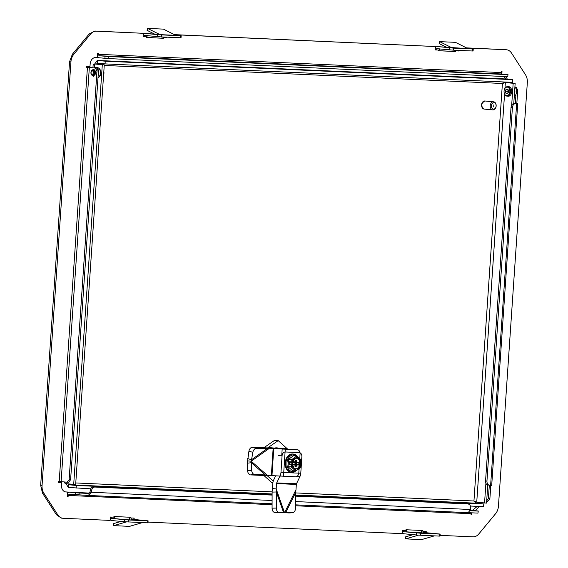 <?xml version="1.0" encoding="UTF-8"?>
<svg xmlns="http://www.w3.org/2000/svg" width="568" height="568" viewBox="0 0 568 568"><rect width="100%" height="100%" fill="white"/><g stroke="black" fill="none" stroke-linecap="round" stroke-linejoin="round"><path stroke-width="0.85" d="M91.618 70.588L93.791 69.005L96.106 72.896L93.457 76.311L91.611 74.926M146.579 37.445L163.406 38.276L163.584 37.019M163.406 38.276L146.572 37.516L146.622 36.842L143.399 36.693M143.157 36.679L143.384 33.306L96.368 31.176A10.835 7.924 95.4 0 0 90.553 34.087L73.769 54.35A10.835 7.924 95.4 0 0 70.929 61.891L42.053 485.448A10.835 7.924 95.4 0 0 43.85 493.201L57.78 514.856A10.835 7.924 95.4 0 0 62.878 518.257A10.835 7.924 95.4 0 0 63.162 518.279L110.178 520.409L110.405 517.029M126.401 519.734L114.701 518.627L113.919 516.511L130.746 517.278L131.528 519.386L143.491 520.515L126.991 519.77M134.169 518.108L134.083 519.33M148.021 522.12L402.236 533.643L402.464 530.264M435.287 533.728L423.586 532.621L422.805 530.512L405.978 529.745L406.759 531.861L435.223 533.742M426.227 531.343L426.142 532.564M440.079 535.361L473.009 536.852A10.835 7.924 95.4 0 0 478.824 533.941L495.615 513.671A10.835 7.924 95.4 0 0 498.455 506.138L527.331 82.573A10.835 7.924 95.4 0 0 525.528 74.827L511.598 53.165A10.835 7.924 95.4 0 0 506.5 49.764A10.835 7.924 95.4 0 0 506.216 49.75L466.626 47.953M455.642 50.261L455.465 51.51L438.631 50.751L439.689 48.812M435.216 49.92L435.443 46.54L174.568 34.719M479.335 502.517L479.271 503.504M478.717 506.415A6.773 4.956 -84.6 0 1 473.826 510.462L472.093 510.426M471.93 512.833L471.795 514.771L471.057 514.736L471.12 513.728L295.403 505.761M272.086 500.507L90.042 492.186L89.034 493.45L88.892 495.481L69.197 494.203L68.181 495.466L68.11 496.475L67.372 496.446L67.67 492.051L65.938 491.973A6.773 4.956 -84.6 0 1 65.76 491.959A6.773 4.956 -84.6 0 1 61.45 484.994L61.607 482.63L58.39 482.48L58.461 481.472L59.2 481.501L87.436 67.365L86.691 67.329L86.762 66.314L89.978 66.463L90.142 64.099A6.773 4.956 -84.6 0 1 95.552 57.567L97.284 57.645L97.582 53.25L98.328 53.285L98.257 54.301L97.518 54.23M507.87 74.649L108.886 56.566L108.751 58.596L507.728 76.673L508.005 74.564L502.027 73.996L501.196 72.562L501.267 71.547L502.013 71.582L501.849 73.954M505.151 76.559A6.773 4.956 -84.6 0 1 507.316 79.144M507.948 82.154A6.773 4.956 -84.6 0 1 507.948 82.758M166.552 37.154L166.417 37.736M435.443 46.54L174.419 34.641M435.706 49.941L436.685 48.67M438.638 50.68L455.465 51.51M458.61 50.389L458.475 50.971M505.399 49.672L466.477 47.875M440.165 534.069L439.298 534.062L439.163 536.085L440.03 536.1L440.165 534.069L426.561 532.756L425.73 531.321M439.298 534.062L420.49 533.21L403.791 531.726L402.96 530.285M110.227 519.67L111.591 520.515L124.477 521.736L147.971 522.858L148.106 520.835L134.502 519.521L133.672 518.087M148.106 520.835L128.432 519.976L111.733 518.492L110.902 517.05M143.384 33.306L94.991 31.041L89.176 33.952L72.385 54.223L69.544 61.756L40.669 485.32L42.472 493.067L56.402 514.729L61.5 518.13L62.878 518.257M147.63 35.571L146.622 36.842M143.647 36.707L144.627 35.436M506.564 82.665L506.571 82.09M505.939 79.016L503.894 76.502M108.886 56.566L99.088 55.735L98.257 54.301L501.196 72.562M89.346 67.493L61.11 481.636L67.095 482.204L69.118 479.669L96.986 70.936L95.325 68.061L86.698 67.294M61.11 481.636L59.2 481.501M61.607 482.63L58.397 482.417M65.242 491.874L67.67 492.051M471.44 512.812L471.12 513.728M471.057 514.7L471.795 514.771M472.093 510.383L470.709 510.362M470.716 510.249L472.448 510.327L477.312 506.351M477.887 503.376L477.958 502.382M144.662 35.436L161.362 36.92L181.036 37.786L181.178 35.756L180.312 35.748L180.177 37.772M162.128 36.955L162.022 38.148M454.187 50.19L454.08 51.383M421.42 530.448L421.704 533.125M129.362 517.214L129.646 519.89M436.721 48.678L453.42 50.154L473.094 51.021L473.236 48.99L453.562 48.131L439.675 46.775M468.337 48.663L439.831 46.782M160.133 34.705L147.566 28.4L163.406 29.117L175.832 35.351A1.356 0.923 -87.4 0 0 176.066 35.422L175.895 35.379M143.335 33.995L144.719 33.405L147.616 33.54M147.772 33.547L159.643 34.669M514.899 87.018L516.092 87.131L517.746 90.007L516.823 103.518L517.725 103.632L515.268 103.49L516.823 103.518M490.795 485.342L489.879 498.74L487.855 501.267L486.662 501.217M477.979 513.11L478.256 511.001L477.979 513.11L468.231 512.67M161.362 36.92L161.504 34.896L180.312 35.748M161.504 34.896L157.684 34.634L157.542 36.657M144.797 33.413L157.684 34.634M181.178 35.756L175.526 35.195M435.393 47.229L436.856 46.647M416.671 532.947L416.536 534.971L403.649 533.757L402.286 532.905M108.751 58.596L98.946 57.766L97.355 56.566M86.052 67.23L96.808 68.124L98.47 71.007L96.986 70.936M67.599 493.052L69.253 492.165L89.723 493.095M467.585 48.436L473.236 48.99M439.163 536.085L420.355 535.233L420.49 533.21M416.536 534.971L420.355 535.233M517.746 90.007L516.397 89.943M514.253 96.553A5.353 3.649 -87.4 0 0 516.539 92.002A5.353 3.649 -87.4 0 0 514.899 87.082L516.092 87.131M486.691 500.798L488.395 498.676L489.879 498.74M489.311 485.264L488.395 498.676M490.624 485.335L489.637 485.292C487.848 484.965 486.954 483.574 486.946 481.103L512.414 107.494C512.755 105.044 513.841 103.738 515.659 103.575L516.646 103.624L490.624 485.335L491.703 485.349L517.725 103.632M515.95 94.437L515.339 103.497M508.005 74.564L507.728 76.673M104.931 58.327L105.066 56.303M95.325 68.061L96.808 68.124M69.118 479.669L70.602 479.74L98.47 71.007M70.602 479.74L68.579 482.267L67.095 482.204M472.271 510.433L478.256 511.001M75.175 494.763L75.31 492.74L69.332 492.172M272.079 504.703L67.443 495.395M75.31 492.74L79.137 493.003L78.995 495.026M89.062 493.45L79.137 493.003M91.519 490.965C91.86 488.508 92.946 487.202 94.764 487.046L93.386 486.918C91.562 487.074 90.482 488.381 90.135 490.837L91.519 490.965L91.427 492.314L88.892 495.481M468.153 512.67L295.41 504.838L468.153 512.67L470.609 509.503L295.452 501.565M478.114 511.086L470.361 510.731M147.566 28.4L147.069 30.324L154.83 34.215M468.032 48.656L455.465 42.351L439.625 41.634L439.128 43.559L446.888 47.449M413.185 534.651L405.502 536.888L405.722 538.883L418.602 535.134M121.126 521.417L113.444 523.653L113.664 525.649L129.504 526.366L142.319 522.631M515.659 103.575L514.281 103.447L515.339 103.447M295.509 496.141L468.004 503.958C469.793 504.285 470.687 505.676 470.702 508.147L470.609 509.503M468.004 503.958L466.626 503.83L468.004 503.958M94.764 487.046L272.093 495.083M439.625 41.634L452.05 47.868L468.103 48.592M434.378 535.872L421.562 539.6L405.722 538.883M126.543 521.9L113.664 525.649M514.281 103.447C512.457 103.603 511.377 104.91 511.03 107.366L512.414 107.494M486.946 481.103L485.562 480.968L511.03 107.366M485.562 480.968C485.569 483.439 486.471 484.838 488.26 485.157M93.386 486.918L272.093 495.012M295.516 496.077L466.626 503.83M91.434 492.25L90.042 492.186L90.135 490.837M514.423 94.075A5.353 3.649 -87.4 0 0 514.722 89.723M93.819 69.956A2.712 1.846 92.6 0 1 95.509 71.76A2.712 1.846 92.6 0 1 95.58 72.839A2.712 1.846 92.6 0 1 95.417 73.726A2.712 1.846 92.6 0 1 93.393 75.338M93.748 67.84A5.353 3.649 92.6 0 1 95.353 67.379L97 67.457A5.353 3.649 92.6 0 1 100.245 71.014A5.353 3.649 92.6 0 1 100.394 73.144A5.353 3.649 92.6 0 1 100.067 74.891A5.353 3.649 92.6 0 1 98.008 77.759M95.353 67.379A5.353 3.649 92.6 0 1 98.747 73.066A5.353 3.649 92.6 0 1 98.157 75.501M100.259 71.099A4.899 3.337 92.6 0 1 100.28 71.185A4.899 3.337 92.6 0 1 100.415 73.13A4.899 3.337 92.6 0 1 100.117 74.727A4.899 3.337 92.6 0 1 100.096 74.813M91.831 75.097L93.713 76.304M94.047 69.033L91.902 70.311M504.349 89.637A4.743 3.23 92.6 0 1 504.377 89.552A4.743 3.23 92.6 0 1 507.522 86.67A4.743 3.23 92.6 0 1 507.629 86.677A4.743 3.23 92.6 0 1 510.533 91.633A4.743 3.23 92.6 0 1 507.096 96.141A4.743 3.23 92.6 0 1 506.983 96.134A4.743 3.23 92.6 0 1 504.221 92.989A4.743 3.23 92.6 0 1 504.199 92.896M506.67 95.644A4.267 2.911 92.6 0 1 504.185 92.811A4.267 2.911 92.6 0 1 504.32 89.723A4.267 2.911 92.6 0 1 507.252 87.131A4.267 2.911 92.6 0 1 509.858 91.668A4.267 2.911 92.6 0 1 506.67 95.644M507.693 93.415L506.024 93.344L505.371 91.242L506.301 89.29A2.343 1.597 92.6 0 1 507.117 89.048A2.343 1.597 92.6 0 1 507.899 89.439A2.343 1.597 92.6 0 1 508.488 90.61A2.343 1.597 92.6 0 1 508.552 91.54A2.343 1.597 92.6 0 1 508.41 92.307A2.343 1.597 92.6 0 1 507.622 93.493A2.343 1.597 92.6 0 1 506.024 93.344A2.343 1.597 92.6 0 1 505.371 91.242A2.343 1.597 92.6 0 1 506.301 89.29L507.899 89.439L508.502 90.667M506.024 93.344L507.622 93.493L508.31 92.541M505.371 91.242L507.593 91.341L508.09 92.918M508.239 89.992L507.593 91.341M90.994 73.151A1.747 1.193 92.6 0 1 91.796 70.936A1.747 1.193 92.6 0 1 93.28 72.029A1.747 1.193 92.6 0 1 92.485 74.245A1.747 1.193 92.6 0 1 90.994 73.151M94.111 71.817C92.47 69.544 91.405 70.013 90.937 73.222A2.095 1.427 -87.4 0 0 90.944 73.272A2.095 1.427 -87.4 0 0 91.618 74.458L91.043 74.088A2.712 1.846 -87.4 0 0 92.201 75.267C93.713 75.203 94.352 74.053 94.111 71.817M92.783 75.26L93.798 75.203L94.948 73.165L94.302 70.595L93.038 69.921M91.043 74.088L90.916 72.093L92.3 70.056L94.217 70.588L94.863 73.158L93.713 75.203L92.733 75.267M95.197 70.922L93.727 69.949M93.379 69.971L94.906 70.624L95.58 72.846M93.322 70.553L94.274 71.071L94.799 73.059L93.557 74.749M94.87 72.257L94.359 71.071L93.401 70.553M95.062 71.227L94.813 71.589M94.686 71.852L94.494 73.435M94.544 73.954L94.409 73.428M95.19 73.464L95.289 73.883M99.031 76.872A4.743 3.23 -87.4 0 0 100.536 71.305A4.743 3.23 -87.4 0 0 99.386 68.948M103.66 74.749A4.267 2.911 -87.4 0 0 103.688 74.664A4.267 2.911 -87.4 0 0 103.837 71.625A4.267 2.911 -87.4 0 0 103.83 71.575A4.267 2.911 -87.4 0 0 103.823 71.561L103.823 71.561A4.743 3.23 -87.4 0 1 103.632 74.834A4.743 3.23 -87.4 0 1 103.596 74.962M95.531 73.251L95.488 72.385M98.924 68.38A4.807 3.28 92.6 0 1 100.848 73.144A4.807 3.28 92.6 0 1 98.512 77.397M508.111 86.698A4.807 3.28 92.6 0 1 508.665 86.655A4.807 3.28 92.6 0 1 511.711 91.767A4.807 3.28 92.6 0 1 508.225 96.262A4.807 3.28 92.6 0 1 507.685 96.169M470.418 506.038L483.609 506.635L483.794 503.93L475.97 503.191L473.946 500.997L475.146 501.53L473.996 501.246M502.559 83.084L504.178 82.956M67.904 483.837L68.487 484.724L68.302 487.429L66.087 483.666M64.709 481.976L64.645 482.97L65.874 483.645L73.698 484.39L102.304 64.724L104.285 64.816L94.48 63.985L93.18 64.333L92.946 67.762M94.678 63.999L97.32 60.442L504.647 78.909M275.523 447.889L276.708 447.946M475.146 501.53L476.737 502.268L486.535 503.099L487.763 485.079M513.777 103.483L515.148 83.439L505.342 82.608L502.41 83.482L503.504 81.948M68.302 487.429L90.674 488.828M102.304 64.724L94.48 63.985L94.238 67.578M504.895 78.916L512.712 79.655L105.236 61.188L97.412 60.449L97.227 63.154L96.489 64.078M485.036 101.005A4.061 2.975 95.4 0 0 484.937 100.99A4.061 2.975 95.4 0 0 484.831 100.983A4.061 2.975 95.4 0 0 481.586 104.832A4.061 2.975 95.4 0 0 484.17 109.084A4.061 2.975 95.4 0 0 484.277 109.091C480.627 106.216 480.812 103.511 484.831 100.983L484.958 100.99M515.148 83.439L505.342 82.608L504.959 88.267M513.167 83.347L511.683 105.151M485.903 483.233L484.554 503.007M76.126 488.168L76.311 485.462L68.487 484.724L272.093 493.954M483.794 503.93L295.523 495.395M272.093 494.337L76.311 485.462M73.698 484.39L75.672 484.476L104.285 64.816M512.712 79.655L512.535 82.36L105.052 63.893L97.227 63.154M105.236 61.188L105.052 63.893M493.535 109.127A3.23 2.364 -84.6 0 1 491.391 105.797A3.23 2.364 -84.6 0 1 493.975 102.68A3.23 2.364 -84.6 0 1 496.112 106.01A3.23 2.364 -84.6 0 1 493.535 109.127M492.91 109.908A4.061 2.975 -84.6 0 1 492.804 109.901A4.061 2.975 -84.6 0 1 490.227 105.648A4.061 2.975 -84.6 0 1 493.464 101.8A4.061 2.975 -84.6 0 1 493.571 101.807A4.061 2.975 -84.6 0 1 496.155 106.06A4.061 2.975 -84.6 0 1 492.91 109.908M493.826 104.881L493.684 106.933L493.826 104.881M281.7 448.322L287.77 448.897A14.903 10.898 -84.6 0 1 288.168 449.189M287.77 448.897L284.156 448.777A13.547 9.904 -84.6 0 1 285.889 449.068M282.232 448.947A13.547 9.904 -84.6 0 1 284.156 448.777L278.696 448.486A14.903 10.898 95.4 0 0 278.292 448.727M278.696 448.486L269.502 447.62M286.371 449.118L284.497 448.94A13.412 9.805 95.4 0 0 282.857 448.969M279.2 448.514L276.943 447.84M274.536 448.095L277.17 447.854L279.619 448.542M277.929 448.415A13.802 10.089 95.4 0 0 276.254 447.825M276.474 447.825L278.327 448.45M280.982 448.621L273.804 448.024M267.279 448.131L278.192 440.612L287.358 448.855M273.236 481.11L266.875 475.38M278.192 440.612L274.699 440.278L263.893 447.726M272.924 482.523L271.532 482.388L263.573 475.224M288.054 466.754L292.25 466.733L293.968 468.238L292.492 464.816L291.427 464.745L291.746 464.354L289.311 464.546L291.427 464.745L291.27 467.059L295.765 470.986L292.541 470.68L288.054 466.754L288.544 459.292L293.528 455.749L296.752 456.054L297.156 456.878L295.076 458.575L297.099 457.751L298.874 458.383L298.449 458.717L298.995 459.192L299.464 458.894L301.09 462.295M295.701 470.978A9.145 6.688 -84.6 0 1 291.973 472.292A9.145 6.688 -84.6 0 1 291.718 472.278A9.145 6.688 -84.6 0 1 285.903 462.721A9.145 6.688 -84.6 0 1 293.173 454.052A9.145 6.688 -84.6 0 1 293.436 454.073A9.145 6.688 -84.6 0 1 297.596 456.722M294.977 470.915A8.314 6.078 -84.6 0 1 292.492 471.511A8.314 6.078 -84.6 0 1 286.961 462.97A8.314 6.078 -84.6 0 1 293.585 454.925A8.314 6.078 -84.6 0 1 296.382 456.019M285.101 463.573L285.101 463.573A8.74 6.39 95.4 0 0 285.193 465.022M285.207 462.054L285.207 462.054A8.74 6.39 95.4 0 1 285.498 460.563L285.498 460.563M299.286 462.593A9.145 6.688 -84.6 0 1 299.137 464.574M299.137 462.586A8.314 6.078 -84.6 0 1 298.988 464.56M301.381 460.03L296.752 456.054L291.76 459.597L288.544 459.292M299.464 458.894L301.182 460.399L301.239 459.981M291.767 464.255L289.907 464.177L290.042 462.153L289.495 461.706L291.867 462.324L291.76 459.597L292.69 460.045L294.6 458.695L292.683 462.061M300.898 465.135L300.195 465.014L297.802 468.501L298.179 468.898L295.765 470.986L300.905 467.428M300.749 467.45L298.832 468.437L298.406 468.067M294.906 464.688A0.674 0.497 -84.6 0 1 295.339 464.404L298.789 464.546L298.782 464.936L298.938 462.579M292.584 464.29L293.358 464.319A0.674 0.497 95.4 0 0 293.358 464.319L292.584 464.347M298.179 468.898L294.558 468.749L296.276 470.254M300.749 465.156L298.832 468.437M298.995 459.192L300.365 462.38L300.941 462.316M291.767 464.312L291.32 464.297L291.86 464.638L291.32 464.297L291.767 464.34L291.902 462.331L291.774 464.354L291.902 462.331M293.393 464.326A0.674 0.497 95.4 0 0 293.379 464.319L294.48 464.425A0.674 0.497 -84.6 0 1 294.913 465.121L294.465 464.425L295.019 465.135L294.849 466.079M292.683 462.6L293.968 462.373M293.848 464.368L292.57 463.95M294.984 462.288L296.389 462.75L296.624 463.708L294.827 464.596M300.621 462.693L299.712 462.217L295.452 462.373A0.674 0.497 -84.6 0 1 295.119 462.132M295.239 462.707L294.323 462.615L295.232 462.7M299.712 462.316L300.394 462.671L296.595 462.48L299.712 462.608M295.616 468.884A5.417 3.962 95.4 0 0 299.528 465.057L299.584 464.638L295.339 464.404M299.712 462.217A5.417 3.962 95.4 0 0 296.631 458.135M295.026 465.078L295.907 465.164A0.674 0.497 -84.6 0 1 296.446 464.503L296.411 466.143L295.765 466.931L294.827 466.079M294.636 462.395A0.674 0.497 -84.6 0 0 295.133 461.756L292.825 461.933M295.111 461.756L295.175 460.811L296.219 460.037L296.879 462.103M295.161 464.056L293.919 464.361L294.842 464.446M294.245 463.971L295.381 464.013L295.608 462.721M275.636 475.849L273.691 479.932A6.773 4.615 -87.6 0 0 272.846 483.254L272.1 492.094L272.072 508.175A4.061 2.52 88.6 0 0 272.072 508.204A4.061 2.52 88.6 0 0 274.585 512.35L283.531 512.45L276.353 491.995L276.183 488.913L284.54 512.726L274.585 512.35M272.1 492.094L276.353 491.995L276.325 508.076A4.061 2.52 88.6 0 0 276.325 508.104A4.061 2.52 88.6 0 0 278.838 512.244M295.985 489.73L295.552 492.783L285.718 512.535L284.54 512.726L295.985 489.73L296.333 484.419L276.531 483.602L276.183 488.913L272.498 488.565M276.531 483.602A1.356 0.923 92.4 0 1 276.694 482.935L296.503 483.751A1.356 0.923 -87.6 0 0 296.333 484.419M296.503 483.751L299.939 476.552A6.773 4.615 -87.6 0 0 300.777 473.229L301.864 456.722A4.061 2.975 95.4 0 0 299.279 452.554A4.061 2.975 95.4 0 0 299.166 452.547L285.299 451.979A4.061 2.975 95.4 0 0 282.062 455.912L280.968 472.413A6.773 4.615 92.4 0 1 280.13 475.735L276.694 482.935M285.718 512.535L291.966 512.783A4.061 3.351 87.2 0 0 292.215 512.783A4.061 3.351 87.2 0 0 295.367 508.857L295.552 492.783M281.621 512.514L288.906 512.939A4.061 3.351 87.2 0 0 289.155 512.939A4.061 3.351 87.2 0 0 289.403 512.911M283.645 512.641L282.658 512.691M284.54 512.726L280.635 512.514M251.198 461.216L267.457 475.437L271.348 475.594L273.13 448.571L263.119 447.57L252.348 447.279A4.061 2.67 106.6 0 0 252.327 447.279A4.061 2.67 106.6 0 0 248.926 451.177L247.321 463.183L247.634 470.723A4.061 2.705 83.5 0 0 250.524 474.898L261.287 475.395L265.306 474.94L251.34 462.721L251.198 461.216L251.539 459.739L267.038 448.741L269.239 448.408L251.198 461.216L247.513 460.868M263.119 447.57L267.038 448.741L256.26 448.45A4.061 2.67 106.6 0 0 256.246 448.45A4.061 2.67 106.6 0 0 252.838 452.348L251.539 459.739L247.627 458.568M273.13 448.571L273.748 448.599L271.966 475.629L271.348 475.594M271.966 475.629L295.58 476.793A4.061 2.975 95.4 0 0 298.818 472.86L299.087 468.714M247.321 463.183L251.34 462.721L251.659 470.261A4.061 2.705 83.5 0 0 254.549 474.436L265.306 474.94L267.457 475.437L261.45 475.373M299.755 458.61L300.06 453.938A4.061 2.975 95.4 0 0 297.476 449.771A4.061 2.975 95.4 0 0 297.362 449.764L273.748 448.599M293.912 449.437A4.061 2.975 95.4 0 0 293.791 449.423A4.061 2.975 95.4 0 0 293.677 449.416L265.895 448.074M299.357 464.596L299.492 462.6M166.665 37.744L163.449 37.602M110.653 517.043L113.87 517.185M130.704 517.952L133.92 518.094M402.712 530.278L405.928 530.42M422.762 531.186L425.979 531.328M458.724 50.985L455.508 50.836M438.681 50.076L435.457 49.927M506.216 49.75L504.838 49.615M426.561 532.756L423.586 532.621M406.759 531.861L403.791 531.726M134.502 519.521L131.528 519.386M114.701 518.627L111.733 518.492M57.78 514.856L56.402 514.729M43.85 493.201L42.472 493.067M42.053 485.448L40.669 485.32M70.929 61.891L69.544 61.756M73.769 54.35L72.385 54.223M90.553 34.087L89.176 33.952M96.368 31.176L94.991 31.041M502.027 73.996L99.088 55.735M65.583 491.938L65.938 491.973M472.448 510.327L473.826 510.462M97.518 54.201L98.264 54.23M88.97 495.481L272.079 503.78L89.048 495.481M472.37 48.983L472.235 51.006M453.562 48.131L453.42 50.154M449.742 47.868L449.6 49.892M124.477 521.736L124.612 519.706M128.297 521.999L128.432 519.976M147.105 522.851L147.24 520.828M176.066 35.422L160.013 34.691M159.778 34.62L175.832 35.351M65.874 483.645L65.98 482.097M295.552 492.917L473.946 500.997L502.41 83.482L104.242 65.434M75.778 482.956L272.115 491.852M504.561 94.061L476.737 502.268M475.97 503.191L295.523 495.012M291.327 472.235A9.145 6.688 -84.6 0 1 291.072 472.214A9.145 6.688 -84.6 0 1 285.243 462.913A9.145 6.688 95.4 0 1 292.534 453.988A9.145 6.688 95.4 0 1 292.79 454.01L293.436 454.073M293.053 454.038A9.145 6.688 95.4 0 0 292.79 454.01C288.452 454.23 285.896 457.197 285.136 462.892C285.15 468.224 287.124 471.334 291.072 472.214L291.718 472.278M292.69 460.045L292.563 461.969L289.495 461.706L289.311 464.546M297.156 456.878L298.874 458.383M292.378 464.809L292.25 466.733M290.042 462.153L291.86 462.324M300.863 465.156L300.742 467.081M301.182 460.399L301.054 462.324M298.803 464.546L300.16 464.674L298.789 464.546L298.917 462.579M295.821 460.023L294.607 462.402L292.733 462.324L294.899 462.018M295.474 462.373L296.539 462.473M300.266 464.702L299.584 464.638M297.05 458.156L296.95 458.142C294.558 458.234 293.102 459.981 292.584 463.389C292.619 466.619 293.734 468.472 295.928 468.934L295.829 468.92M296.794 458.135L298.449 458.717M292.626 464.773L294.714 464.858M293.173 466.875L292.847 466.143M297.802 468.501L295.935 468.934C291.072 468.941 291.988 457.481 296.808 458.135L295.175 458.561M296.588 462.48L296.56 462.48A0.674 0.497 -84.6 0 1 296.127 461.784L295.246 461.699M296.695 464.936L299.528 465.057M299.542 464.958L300.195 465.014M295.381 464.013L296.304 464.106M295.708 463.623L296.624 463.708M295.743 463.083L296.659 463.168M296.702 461.82L296.127 461.784L296.191 460.84L296.759 460.875M296.411 466.143L295.843 466.108L295.907 465.164L296.475 465.199M295.765 466.931L295.843 466.108L294.962 466.023M295.367 466.917L295.069 466.456M295.53 460.407L295.928 460.421L295.175 460.811L295.133 461.741M295.31 460.755L296.191 460.84L296.219 460.037M272.072 508.175L276.325 508.076M282.062 455.912L278.377 455.564M299.939 476.552L296.922 476.424M280.386 476.133L280.13 475.735M300.777 473.229L280.968 472.413M291.966 512.783L288.906 512.939M252.348 447.279L256.26 448.45M297.362 449.764L293.677 449.416M281.728 455.877L282.168 449.103M283.482 476.289L285.264 449.267M254.549 474.436L250.524 474.898M251.659 470.261L247.634 470.723M252.838 452.348L248.926 451.177M506.5 49.764L505.122 49.636M439.753 46.775L436.778 46.64M147.694 33.54L144.719 33.405M89.73 493.095L69.253 492.165M507.522 86.67L509.212 86.748M507.096 96.141L508.779 96.219M504.767 78.909L97.32 60.442M492.804 109.901L484.17 109.084M493.571 101.807L484.937 100.99M300.884 465.156L301.075 462.324M296.07 468.941L295.928 468.934C291.072 468.941 291.988 457.481 296.808 458.135L296.95 458.142C294.558 458.234 293.102 459.981 292.584 463.389M300.089 465.007L300.259 462.366M296.95 458.142L296.808 458.135C291.988 457.481 291.072 468.941 295.928 468.934L294.515 468.394M300.933 467.372L301.083 465.164L300.642 464.716M300.763 462.7L301.267 462.324L301.416 460.115M299.052 462.579L298.917 464.553M292.797 462.047L294.586 458.98M291.349 464.297L291.767 464.34M293.99 467.933L292.619 464.738M289.155 512.939L292.215 512.783M293.791 449.423L297.476 449.771"/></g></svg>
